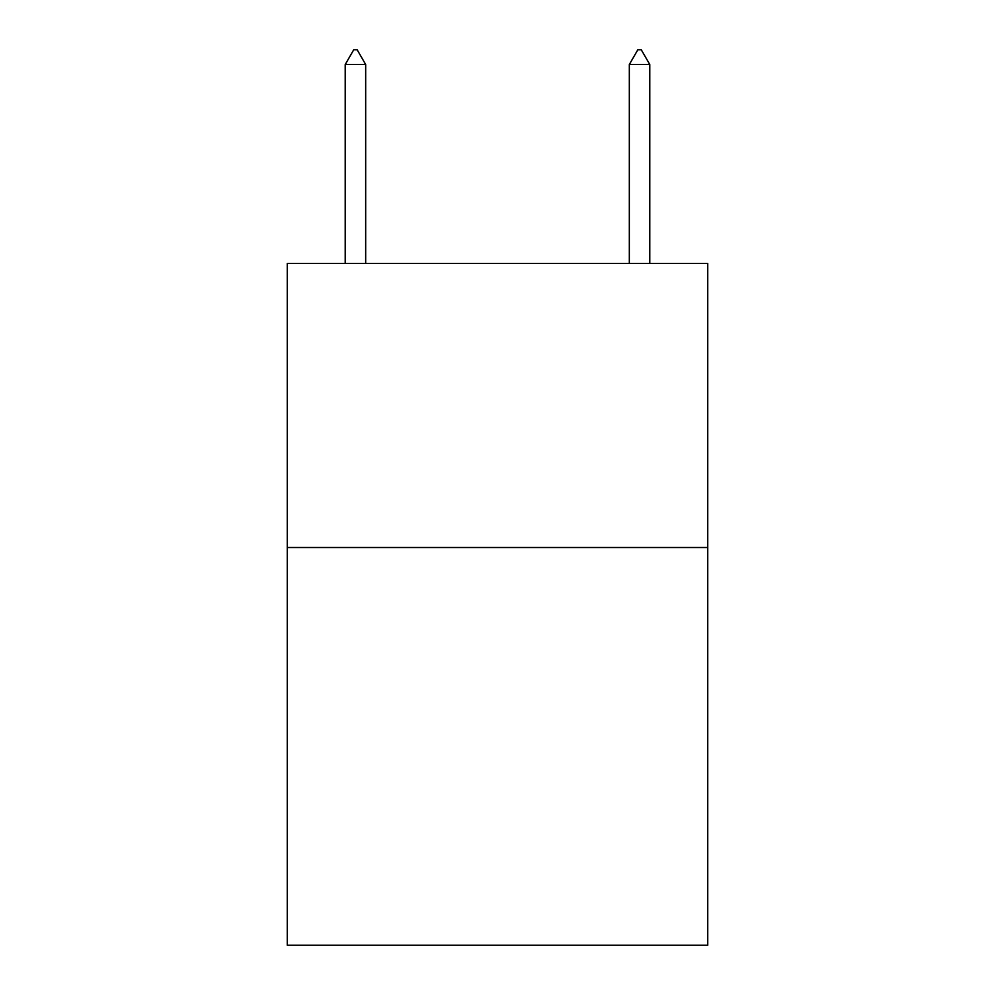 <?xml version="1.0" encoding="UTF-8"?>
<svg xmlns="http://www.w3.org/2000/svg" width="995" height="995" viewBox="0 0 995 995"><rect width="100%" height="100%" fill="white"/><g stroke="black" fill="none" stroke-linecap="round" stroke-linejoin="round"><path stroke-width="1.49" d="M707.743 547.499L707.743 945.25L287.257 945.25L287.257 263.401L707.743 263.401L707.743 547.499L287.257 547.499M365.675 64.526L357.155 49.75L353.747 49.75L345.215 64.526L365.675 64.526L365.675 263.401M345.215 64.526L345.215 263.401M637.845 49.75L641.253 49.75L649.785 64.526L629.325 64.526L637.845 49.75M649.785 263.401L649.785 64.526M629.325 263.401L629.325 64.526"/></g></svg>
